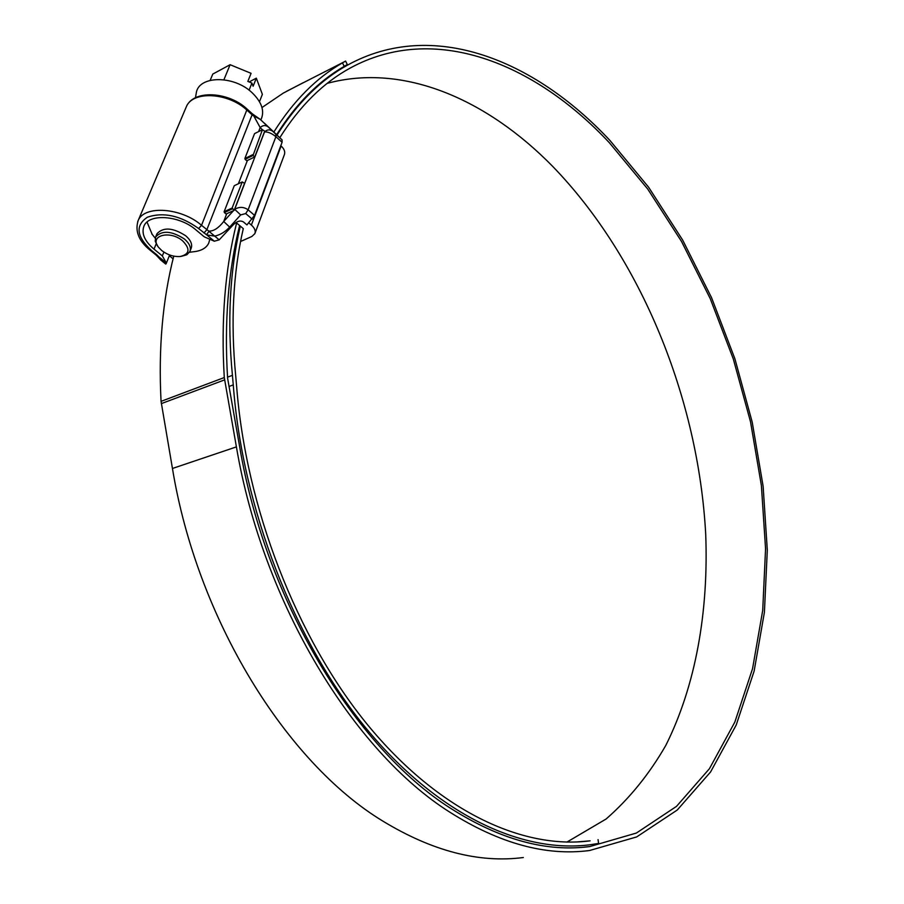 <?xml version="1.0" encoding="UTF-8"?>
<svg xmlns="http://www.w3.org/2000/svg" width="904" height="904" viewBox="0 0 904 904"><rect width="100%" height="100%" fill="white"/><g stroke="black" fill="none" stroke-linecap="round" stroke-linejoin="round"><path stroke-width="1.36" d="M182.71 240.939C169.997 229.785 148.719 235.616 158.607 247.357L161.76 250.555C167.522 254.905 173.647 256.894 180.145 256.521C189.637 254.205 190.495 249.007 182.71 240.939M157.872 246.419L155.262 241.323L155.635 236.961C161.997 230.102 171.602 230.791 184.45 239.018C189.512 243.447 191.32 247.628 189.874 251.561L186.823 254.781L181.082 256.397M156.776 234.204L156.968 233.752C163.33 226.893 172.924 227.571 185.738 235.797C190.789 240.227 192.597 244.408 191.139 248.363L190.043 251.12M152.121 234.249L147.036 222.056M196.1 94.027L196.258 93.067C198.53 75.382 233.978 75.055 252.25 92.852C262.036 102.468 264.895 111.497 260.838 119.927M210.169 80.332L212.79 74.071L230.102 64.715L251.086 73.326L247.843 81.405L251.911 83.078L249.075 90.208M230.102 64.715L223.909 79.755M251.911 83.078L253.109 86.253L256.329 78.162L249.142 81.948M256.329 78.162L262.375 94.332L259.482 101.689M209.604 239.955L208.756 243.063C206.417 247.978 201.411 250.871 193.761 251.73L189.501 252.272M242.238 181.93L232.147 208.01L234.17 210.338L244.555 183.342L242.238 181.93L234.26 185.715L224.124 211.728L232.147 208.01M173.082 258.815L169.342 255.764M248.792 222.859L251.368 225.062C254.668 228.034 255.832 230.893 254.871 233.627L251.866 236.475L240.554 241.504M254.984 233.3L284.353 154.697C285.348 151.883 284.274 148.979 281.133 145.985L280.805 145.68M245.108 159.319L246.758 160.776L254.725 156.957L264.714 131.159L262.442 129.69L253.041 155.465L245.108 159.319L244.86 158.516L252.792 154.652M254.725 156.957L253.041 155.465M262.442 129.69L254.555 133.622L244.86 158.516M232.407 208.835L224.384 212.553L226.09 214.011L234.17 210.338M236.012 222.452L243.334 228.689L243.119 229.333M224.384 212.553L224.124 211.728M279.822 137.668C299.834 105.904 323.327 82.682 350.3 68.003C433.762 22.476 534.072 62.263 609.352 142.73L647.716 189.038L681.503 241.424L710.194 298.535L733.336 359.069L750.523 421.806L761.383 485.471L765.564 548.784L762.716 610.369L752.546 668.711L734.828 722.093L709.459 768.66L676.508 806.368L636.382 833.047L589.826 846.551C546.366 852.359 499.968 839.613 450.633 808.323C355.295 747.992 265.731 600.844 239.65 446.757L227.593 378.143C224.203 322.231 228.203 271.358 239.605 225.514M327.214 83.36C403.941 62.692 487.324 99.677 552.615 166.325C641.094 257.617 698.284 398.404 705.696 533.925C708.702 611.16 695.854 685.334 665.796 745.427C649.309 774.106 629.41 798.627 606.121 819.001L566.898 842.11M523.337 857.523C479.041 863.286 432.112 851.093 382.55 820.922C286.218 762.445 197.14 619.217 172.449 468.475L161.059 401.353C158.336 348.548 162.562 300.139 173.749 256.126M276.997 135.103C297.145 103.135 320.784 79.733 347.904 64.907C432.383 18.656 533.88 59.031 609.906 140.414L648.586 187.173L682.656 240.057L711.561 297.676L734.884 358.752L752.184 422.021L763.123 486.239L767.304 550.118L764.411 612.245L754.128 671.096L736.229 724.974L710.578 771.971L677.265 810.018L636.687 836.923L589.6 850.506C545.926 856.257 499.302 843.466 449.729 812.12C353.374 751.371 262.736 602.652 236.407 446.892L224.282 377.544C220.87 320.875 224.983 269.358 236.622 222.983M273.765 132.153C293.359 101.011 316.264 77.913 342.48 62.873L345.577 61.054L347.305 64.5L344.221 66.354L342.48 62.873M303.315 82.637L283.302 93.101L261.979 107.531M276.522 134.832C295.834 104.107 318.4 81.281 344.221 66.354M576.345 841.997L590.131 840.833C522.41 849.67 438.406 811.035 367.465 724.646C296.783 638.213 245.764 507.449 236.554 385.42L235.695 375.736C230.52 322.073 233.04 273.042 243.278 228.644M228.972 386.483L233.266 384.889C242.509 508.025 293.958 640.032 365.272 727.302C436.847 814.527 521.597 853.579 589.928 844.777L598.606 843.421L598.052 839.601M233.266 384.889L232.43 375.329C227.198 320.841 229.819 271.098 240.306 226.113M214.327 241.21L206.835 234.95L214.689 236.091L219.186 239.854L214.327 241.21L204.236 236.814L195.852 229.819C179.433 215.389 148.889 213.242 143.996 226.011C141.227 233.368 144.561 241.085 153.996 249.142L162.336 255.9L163.895 252.092M165.658 263.968L166.302 262.872L162.336 255.9M234.407 209.638L234.701 209.31C239.3 206.62 243.764 206.79 248.114 209.818L254.566 215.367L246.928 224.915L243.481 221.966C240.509 220.158 237.142 221.073 233.379 224.689L219.186 239.854M264.375 123.136L282.048 139.837L282.082 142.278L275.901 136.696C271.833 133.374 268.047 131.769 264.556 131.894L264.431 131.781M254.566 215.367L282.082 142.278M137.736 221.57L138.154 220.587C144.154 204.993 181.534 207.637 201.535 225.322L208.756 231.096C213.446 231.39 218.44 228.192 223.717 221.48L229.661 227.107C225.141 231.955 220.158 234.961 214.689 236.091L209.005 231.356L206.496 234.757L209.005 231.356M254.126 115.294L254.205 116.232L260.182 119.328L268.217 126.922C265.493 124.933 262.815 125.147 260.171 127.566L253.9 116.153L254.058 115.068L252.092 113.599L252.092 114.797L247.142 110.322C228.486 92.457 192.654 90.502 186.337 106.751L185.896 107.802M206.496 234.757L198.631 228.542C180.619 215.581 163.545 211.796 147.42 217.186C135.137 225.469 136.447 236.532 151.352 250.363L156.618 254.634L155.646 254.679L157.251 256.227L158.641 256.589L157.341 256.318M260.092 119.249L254.058 115.068M254.205 116.232L252.092 114.797L206.835 229.763L203.931 232.972M268.217 126.922L272.646 131.238C269.9 129.238 267.211 129.453 264.556 131.894L234.701 209.31L240.656 214.926L229.661 227.107M166.302 262.872L158.844 256.838L161.206 260.352M281.133 145.985L251.368 225.062M172.449 468.475L236.407 446.892M161.059 401.353L224.282 377.544M227.537 377.16L232.43 375.329M161.319 403.625L224.565 379.895M247.391 160.517L238.362 183.772M262.363 129.735L260.171 127.566L258.612 131.6M198.631 228.542L201.535 225.322L247.154 109.124L252.092 113.599M156.618 254.634L158.641 256.589M226.723 213.751L223.717 221.48L233.537 210.609M153.996 249.142L156.177 243.831M272.646 131.238L275.889 134.255L275.901 136.696L248.114 209.818L245.707 213.57L240.656 214.926M252.159 219.118L245.707 213.57M275.889 134.255L282.048 139.837M155.646 254.679L150.38 250.408L151.352 250.363M158.607 247.357L157.669 246.159M155.635 236.961L156.968 233.752M155.217 238.193L151.759 233.797M195.467 97.734L196.258 93.067M584.007 847.172L589.826 846.551M339.814 69.02L347.904 64.907M286.489 91.338L344.616 61.63M584.368 841.466L590.131 840.833M150.38 250.408C138.843 241.187 134.775 231.254 138.154 220.587L186.337 106.751C193.456 89.417 228.678 91.553 247.154 109.124M157.251 256.227L160.822 260.103M160.833 260.103L165.737 264.081M166.133 263.685L169.658 254.973"/></g></svg>
